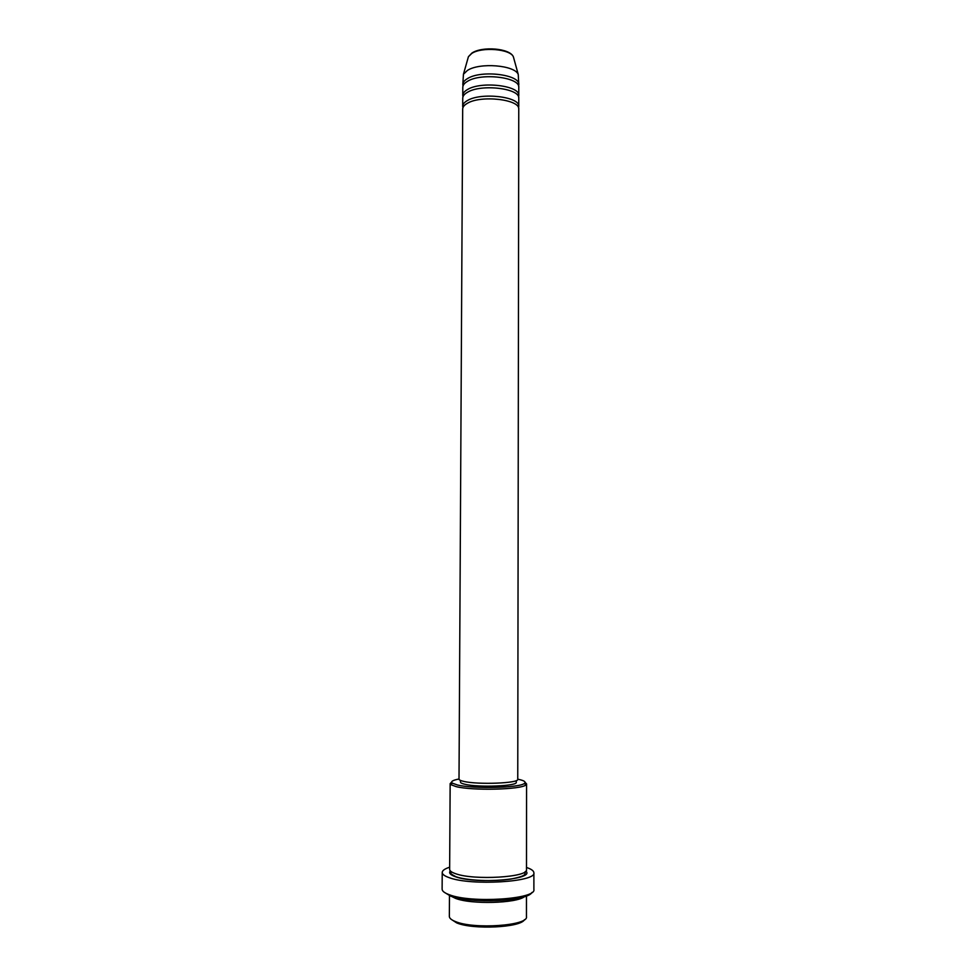 <?xml version="1.0" encoding="UTF-8"?>
<svg xmlns="http://www.w3.org/2000/svg" width="976" height="976" viewBox="0 0 976 976"><rect width="100%" height="100%" fill="white"/><g stroke="black" fill="none" stroke-linecap="round" stroke-linejoin="round"><path stroke-width="1.46" d="M518.756 109.202C520.306 99.418 480.765 94.831 467.223 103.395C464.247 105.115 462.734 106.982 462.685 109.007L459.013 779.116C459.037 779.922 460.611 780.678 463.722 781.386C477.862 784.887 519.378 783.24 517.756 779.312L518.756 109.202M518.512 107.848L518.756 106.482C520.306 96.648 480.778 92.037 467.236 100.65C464.259 102.37 462.746 104.249 462.697 106.286L462.941 107.653M518.756 106.482L518.768 98.332C520.318 88.328 480.814 83.643 467.284 92.403C464.295 94.147 462.795 96.063 462.746 98.137L462.697 106.286M518.537 96.966L518.768 95.611C520.33 85.559 480.826 80.849 467.297 89.658C464.32 91.415 462.807 93.33 462.758 95.416L462.99 96.783M518.768 95.611L518.781 87.462C520.342 77.263 480.863 72.48 467.333 81.423C464.356 83.204 462.844 85.156 462.807 87.267L462.758 95.416M518.561 86.108L518.793 84.753C520.342 74.493 480.875 69.686 467.358 78.678C464.369 80.471 462.868 82.435 462.819 84.558L463.039 85.925M524.466 919.673C521.001 927.578 472.872 929.945 456.67 922.881L451.315 919.416M449.472 895.663L449.35 916.415C449.375 918.245 451.4 919.953 455.402 921.539C473.824 929.567 528.699 925.651 526.454 916.684L526.467 895.931M459.013 778.994C452.718 780.214 450.485 781.593 452.315 783.142L457.439 784.985C473.262 789.011 520.11 787.852 524.417 783.386C526.21 781.91 524.185 780.556 518.354 779.324L517.756 779.202M525.1 782.374L526.564 783.899L525.869 784.948C521.44 789.621 472.616 790.853 456.17 786.632L450.851 784.68L450.156 783.63L451.644 782.118M531.896 892.454C528.333 901.202 469.895 903.91 450.473 896.041L444.08 892.149M442.226 872.459L442.116 889.136C442.14 891.112 444.495 892.955 449.204 894.687C470.993 903.495 536.666 899.225 533.884 889.453L533.884 872.788C536.666 881.987 471.079 886.001 449.302 877.692C444.605 876.07 442.25 874.325 442.226 872.459C442.323 870.531 444.8 868.774 449.655 867.2M524.539 896.615C516.402 903.398 471.005 904.593 455.536 898.371L451.4 896.358M526.564 783.899L526.491 869.628C528.724 877.265 474.043 880.572 455.682 873.727C451.681 872.373 449.668 870.921 449.643 869.36L450.156 783.63M516.28 780.605L516.28 782.288C517.805 786.083 478.399 787.669 464.954 784.289C461.99 783.606 460.489 782.886 460.465 782.093L460.465 780.41M518.793 84.753L518.244 74.432C514.767 65.124 479.533 62.293 467.394 70.455L463.441 74.237L462.819 84.558M526.491 867.469C531.334 869.079 533.799 870.848 533.884 872.788M513.864 58.548L513.388 56.852C510.448 48.971 481.68 46.592 471.689 53.497L468.419 56.706L467.931 58.389M525.82 871.141C535.812 879.4 476.093 884.463 455.658 876.802C450.314 874.935 448.533 872.959 450.302 870.873M463.441 74.237L468.419 56.706L471.872 53.094C482.059 46.043 510.058 48.202 513.388 56.852L518.244 74.432M452.315 783.142L450.851 784.68M452.522 896.712L455.792 898.298C471.018 905.13 519.464 902.349 523.417 896.968M451.071 871.556L450.949 872.8C449.753 873.069 451.412 874.374 455.951 876.729C466.955 880.645 493.649 881.804 510.68 879.108C527.87 875.728 524.332 873.862 525.149 873.056L525.039 871.812M524.417 783.386L525.869 784.948"/></g></svg>
